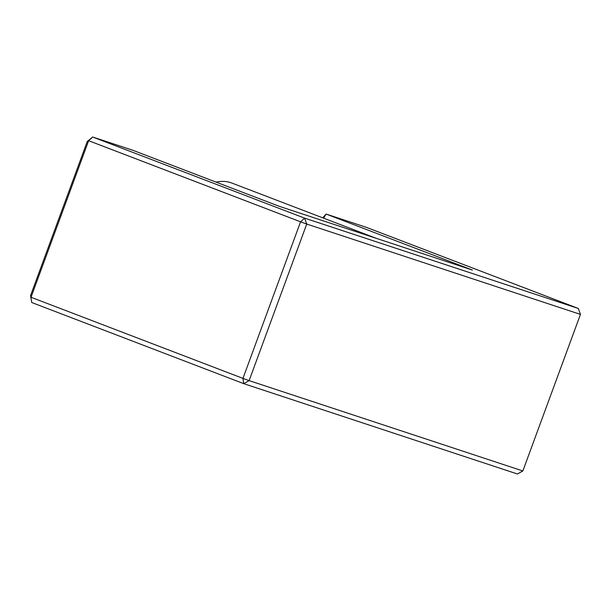 <?xml version="1.0" encoding="UTF-8"?>
<svg xmlns="http://www.w3.org/2000/svg" width="611" height="611" viewBox="0 0 611 611"><rect width="100%" height="100%" fill="white"/><g stroke="black" fill="none" stroke-linecap="round" stroke-linejoin="round"><path stroke-width="0.92" d="M522.848 470.959L580.45 314.39L306.737 224.054L249.128 380.622L522.848 470.959L517.418 473.983L243.697 383.647L31.772 302.529L30.55 295.594L87.243 141.5L92.666 137.017L304.599 218.135L578.312 308.471L366.379 227.353L326.068 214.049L472.402 270.062L279.311 206.327L132.977 150.321L92.666 137.017L88.633 140.706L31.024 297.267L242.957 378.385L300.566 221.816L88.633 140.706L87.243 141.5M322.745 217.837L326.068 214.049L323.631 218.173M376.399 238.374L231.859 183.056A88.198 46.467 110.9 0 0 230.782 182.666A88.198 46.467 110.9 0 0 216.065 182.124M304.599 218.135L300.566 221.816L306.737 224.054L304.599 218.135M578.312 308.471L580.45 314.39M30.55 295.594L31.772 302.529M242.957 378.385L243.697 383.647L249.128 380.622L242.957 378.385"/></g></svg>
